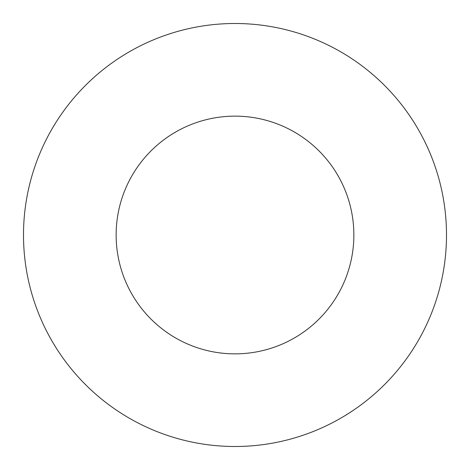 <?xml version="1.0" encoding="UTF-8"?>
<svg xmlns="http://www.w3.org/2000/svg" width="470" height="470" viewBox="0 0 470 470"><rect width="100%" height="100%" fill="white"/><g stroke="black" fill="none" stroke-linecap="round" stroke-linejoin="round"><path stroke-width="0.7" d="M116.137 235A118.863 118.863 0 0 0 235 353.863A118.863 118.863 0 0 0 353.863 235A118.863 118.863 0 0 0 235 116.137A118.863 118.863 0 0 0 116.137 235M446.5 235A211.5 211.5 0 0 0 235 23.5A211.5 211.5 0 0 0 23.5 235A211.5 211.5 0 0 0 235 446.5A211.5 211.5 0 0 0 446.5 235"/></g></svg>
